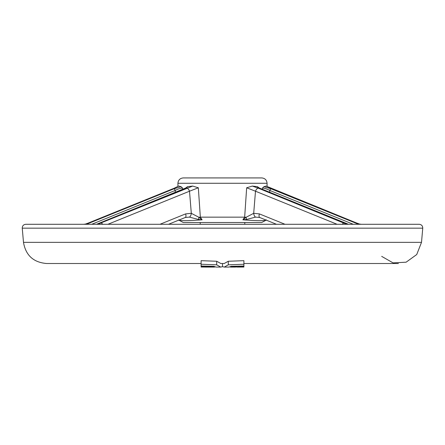 <?xml version="1.0" encoding="UTF-8"?>
<svg xmlns="http://www.w3.org/2000/svg" width="445" height="445" viewBox="0 0 445 445"><rect width="100%" height="100%" fill="white"/><g stroke="black" fill="none" stroke-linecap="round" stroke-linejoin="round"><path stroke-width="0.67" d="M200.211 224.286L200.211 222.5L261.727 222.5L183.273 222.5L178.818 220.108M422.75 228.157L22.25 228.157C22.306 225.832 23.49 224.541 25.804 224.286L419.196 224.286C421.51 224.541 422.694 225.832 422.75 228.157L421.51 242.353L416.731 254.534L406.118 262.194L393.052 262.878L381.693 256.376M220.831 263.507L216.693 261.254L201.101 260.67L201.101 267.039L204.433 267.061M243.899 265.281L243.899 264.235L228.307 264.82L224.28 267.078L228.858 267.078L231.205 266.321L243.899 266.021L243.899 260.67L228.307 261.254L224.224 263.507M261.727 177.922L183.273 177.922L261.727 177.922C264.975 178.239 266.761 180.025 267.078 183.273L267.078 186.477M174.568 188.146A3.566 1.68 67.9 0 0 174.251 188.202L178.528 186.093L174.568 188.146L88.65 222.967L85.557 224.08L83.699 224.286L85.49 224.052A3.566 0.328 72.2 0 1 85.557 224.08L86.909 224.08L173.839 188.847L181.059 186.672L178.896 186.071M181.059 186.672L182.55 188.074L182.578 189.409M185.398 188.207L187.556 186.672C187.529 187.173 186.355 187.901 184.046 188.847L96.96 224.113A1.786 0.84 67.9 0 1 97.116 224.08L98.473 224.08L100.87 222.967A3.566 1.68 67.9 0 1 102.684 224.286M100.87 222.967L192.674 186.071L187.556 186.672M192.674 186.071L198.337 187.779L200.339 217.149L202.102 219.819C187.167 220.948 179.357 220.948 178.673 219.819M266.327 219.819C265.665 220.948 257.855 220.948 242.898 219.819L244.661 217.149L246.663 187.779L252.326 186.071L258.206 188.146L346.722 224.286M261.248 188.964A1.786 0.84 112.1 0 0 261.109 188.88A1.786 0.84 112.1 0 0 260.954 188.847C258.645 187.901 257.471 187.173 257.444 186.672L252.326 186.071M257.444 186.672L259.602 188.207M262.422 189.409L262.45 188.074L263.941 186.672L271.161 188.847A1.786 0.84 112.1 0 0 269.787 190.443C266.867 188.925 264.419 188.135 262.45 188.074M271.161 188.847L358.091 224.08L359.443 224.08A3.566 0.328 -72.2 0 1 359.51 224.052L361.301 224.286L359.443 224.08L356.35 222.967L270.432 188.146L266.104 186.071L263.941 186.672M266.104 186.071L356.668 223.028A3.566 1.68 -67.9 0 0 356.35 222.967M337.082 224.286L255.497 191.216L253.695 213.311L259.402 213.9A3.566 1.68 112.1 0 0 259.747 217.499L276.484 224.286M259.747 217.499L255.641 217.099L246.358 219.518L242.898 219.819L246.074 217.299A8.917 0.428 -175.2 0 1 244.661 217.149L200.339 217.149A8.917 0.428 -4.8 0 1 198.926 217.299L202.102 219.819L198.642 219.518L189.359 217.099L185.254 217.499A3.566 1.68 -112.1 0 0 185.598 213.9L191.306 213.311L189.503 191.216L107.918 224.286M259.602 188.074L259.307 188.063M182.55 188.074C180.57 188.135 178.128 188.925 175.213 190.443L91.72 224.286M185.693 188.063L185.398 188.074M246.358 219.518A3.566 1.185 74.2 0 0 246.074 217.299L253.695 213.311A3.566 1.635 80.1 0 0 255.641 217.099M258.206 188.146A3.566 1.68 -67.9 0 0 255.497 191.216L246.663 187.779M189.359 217.099A3.566 1.635 -80.1 0 0 191.306 213.311L198.926 217.299A3.566 1.185 -74.2 0 0 198.642 219.518M198.337 187.779L189.503 191.216A3.566 1.68 67.9 0 0 186.794 188.146M348.146 224.174A1.786 0.84 112.1 0 0 348.04 224.113L260.954 188.847M357.608 224.286A1.786 0.84 112.1 0 1 358.091 224.08L359.121 224.286M98.278 224.286L98.473 224.08A3.566 2.765 61.2 0 1 99.964 224.286M85.879 224.286L86.909 224.08A1.786 0.84 67.9 0 1 87.392 224.286M345.036 224.286A3.566 2.765 -61.2 0 1 346.527 224.08L347.884 224.08A1.786 0.84 112.1 0 1 348.04 224.113L258.545 187.712M342.316 224.286A3.566 1.68 -67.9 0 1 344.13 222.967M359.51 224.052L356.668 223.028M270.432 188.146A3.566 1.68 -67.9 0 1 270.749 188.202M85.49 224.052L88.333 223.028A3.566 1.68 67.9 0 1 88.65 222.967M173.839 188.847A1.786 0.84 67.9 0 1 175.213 190.443L175.258 192.379M183.752 188.964A1.786 0.84 67.9 0 1 183.891 188.88L183.891 188.88A1.786 0.84 67.9 0 1 184.046 188.847M215.28 266.972L201.101 266.46M212.699 266.305L212.699 266.672M214.412 267.078L204.789 267.078M228.307 261.254L228.307 264.82M224.28 267.078L222.5 266.661L220.72 267.078L216.693 264.82L201.101 264.235M222.5 263.507L222.5 266.661M216.693 261.254L216.693 264.82M201.101 266.021L213.795 266.321L216.142 267.078L220.72 267.078M237.085 267.078L243.899 267.039L243.899 266.46L235.338 267.061M243.899 266.021L243.899 266.46M239.822 266.149L239.822 266.561M234.71 267.061L236.868 266.616L229.72 266.972M236.868 266.221L236.868 266.616M232.301 266.305L232.301 266.672M421.51 242.353L23.49 242.353C25.738 255.347 33.436 262.4 46.58 263.507L201.101 263.507M267.078 183.273L177.922 183.273L177.922 186.477M353.28 224.286L269.787 190.443L269.742 192.379M259.402 213.9L285.011 224.286M159.989 224.286L185.598 213.9M96.854 224.174A1.786 0.84 67.9 0 1 96.96 224.113L186.455 187.712M220.72 263.507L224.28 263.507M243.899 263.507L398.42 263.507M23.49 242.353L22.25 228.157M266.182 220.108L261.727 222.5M177.922 183.273C178.239 180.025 180.025 178.239 183.273 177.922M185.254 217.499L168.516 224.286M174.251 188.202L88.333 223.028M235.043 267.078L230.588 267.078M244.789 224.286L244.789 222.5"/></g></svg>
